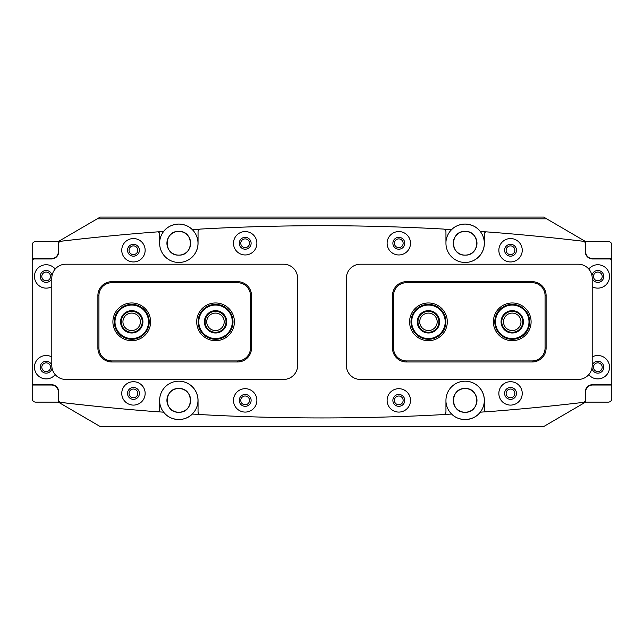 <?xml version="1.0" encoding="UTF-8"?>
<svg xmlns="http://www.w3.org/2000/svg" width="644" height="644" viewBox="0 0 644 644"><rect width="100%" height="100%" fill="white"/><g stroke="black" fill="none" stroke-linecap="round" stroke-linejoin="round"><path stroke-width="0.97" d="M245.139 396.02A4.363 4.363 0 0 0 240.776 400.383A4.363 4.363 0 0 0 245.139 404.754A4.363 4.363 0 0 0 249.502 400.383A4.363 4.363 0 0 0 245.139 396.02M398.765 396.02A4.363 4.363 0 0 0 394.402 400.383A4.363 4.363 0 0 0 398.765 404.754A4.363 4.363 0 0 0 403.136 400.383A4.363 4.363 0 0 0 398.765 396.02M133.413 389.04A4.363 4.363 0 0 0 129.042 393.404A4.363 4.363 0 0 0 133.413 397.767A4.363 4.363 0 0 0 137.776 393.404A4.363 4.363 0 0 0 133.413 389.04M510.499 389.04A4.363 4.363 0 0 0 506.136 393.404A4.363 4.363 0 0 0 510.499 397.767A4.363 4.363 0 0 0 514.862 393.404A4.363 4.363 0 0 0 510.499 389.04M245.139 238.9A4.363 4.363 0 0 0 240.776 243.263A4.363 4.363 0 0 0 245.139 247.626A4.363 4.363 0 0 0 249.502 243.263A4.363 4.363 0 0 0 245.139 238.9M398.765 238.9A4.363 4.363 0 0 0 394.402 243.263A4.363 4.363 0 0 0 398.765 247.626A4.363 4.363 0 0 0 403.136 243.263A4.363 4.363 0 0 0 398.765 238.9M133.413 245.887A4.363 4.363 0 0 0 129.042 250.25A4.363 4.363 0 0 0 133.413 254.613A4.363 4.363 0 0 0 137.776 250.25A4.363 4.363 0 0 0 133.413 245.887M510.499 245.887A4.363 4.363 0 0 0 506.136 250.25A4.363 4.363 0 0 0 510.499 254.613A4.363 4.363 0 0 0 514.862 250.25A4.363 4.363 0 0 0 510.499 245.887M465.105 388.517C480.424 387.777 480.44 412.973 465.105 412.257C449.778 412.997 449.802 387.777 465.105 388.517C449.794 387.777 449.778 412.973 465.105 412.257A11.874 11.874 0 0 1 453.239 400.383A11.874 11.874 0 0 1 465.105 388.517A11.874 11.874 0 0 1 476.979 400.383A11.874 11.874 0 0 1 465.105 412.257C480.44 412.997 480.416 387.777 465.105 388.517M178.799 388.517C163.479 387.777 163.471 412.973 178.799 412.257C194.134 412.997 194.11 387.777 178.799 388.517A11.874 11.874 0 0 0 166.925 400.383A11.874 11.874 0 0 0 178.799 412.257C163.471 412.997 163.495 387.777 178.799 388.517C194.118 387.777 194.134 412.973 178.799 412.257A11.874 11.874 0 0 0 190.672 400.383A11.874 11.874 0 0 0 178.799 388.517M465.105 255.137A11.874 11.874 0 0 1 453.239 243.263A11.874 11.874 0 0 1 465.105 231.397C449.745 230.777 449.729 255.765 465.105 255.137C449.737 255.765 449.737 230.761 465.105 231.397C480.472 230.777 480.48 255.765 465.105 255.137C480.472 255.765 480.48 230.761 465.105 231.397A11.874 11.874 0 0 1 476.979 243.263A11.874 11.874 0 0 1 465.105 255.137M443.949 414.486A2217.147 2217.147 0 0 0 451.613 414.052C454.857 417.441 459.357 419.284 465.105 419.59A19.207 19.207 0 0 1 445.954 401.711M445.954 241.943A19.207 19.207 0 0 1 465.105 224.064C459.349 224.362 454.849 226.213 451.613 229.602A2217.147 2217.147 0 0 0 443.949 229.167M178.799 231.397A11.874 11.874 0 0 0 166.925 243.263A11.874 11.874 0 0 0 178.799 255.137C163.431 255.765 163.431 230.761 178.799 231.397C163.431 230.777 163.423 255.765 178.799 255.137C194.166 255.765 194.166 230.761 178.799 231.397C194.166 230.777 194.174 255.765 178.799 255.137A11.874 11.874 0 0 0 190.672 243.263A11.874 11.874 0 0 0 178.799 231.397M200.075 414.495A2217.147 2217.147 0 0 1 192.29 414.052C189.054 417.441 184.554 419.284 178.799 419.59C171.98 419.123 166.925 416.66 163.648 412.184A19.207 19.207 0 0 0 196.565 393.106A19.207 19.207 0 0 0 178.823 381.184M159.64 401.711A19.207 19.207 0 0 0 163.648 412.184A2217.147 2217.147 0 0 1 157.836 411.758M157.836 231.888A2217.147 2217.147 0 0 1 163.648 231.47C166.933 226.994 171.98 224.523 178.799 224.064A19.207 19.207 0 0 0 159.64 241.943M561.777 404.834A2217.147 2217.147 0 0 0 585.565 402.114L543.665 426.57L100.239 426.57L58.338 402.13M202.546 426.57L155.059 426.57M329.285 426.57L314.618 426.57M97.244 218.823L546.659 218.823L543.665 217.076L100.239 217.076L58.338 241.516M58.387 241.532A2217.147 2217.147 0 0 1 93.646 237.596M178.823 262.47A19.207 19.207 0 0 0 192.29 229.602A19.207 19.207 0 0 0 178.799 224.064C184.562 224.362 189.062 226.213 192.29 229.602A2217.147 2217.147 0 0 1 200.075 229.159M465.129 262.47A19.207 19.207 0 0 0 480.263 231.47C476.979 226.994 471.923 224.523 465.105 224.064A19.207 19.207 0 0 1 480.263 231.47A2217.147 2217.147 0 0 1 486.139 231.896M561.777 238.819A2217.147 2217.147 0 0 1 585.565 241.532L546.659 218.823M585.565 402.114L585.565 389.918M585.565 253.736L585.565 241.532M58.338 254.018L58.338 252.44M58.338 391.206L58.338 389.628M465.129 381.184A19.207 19.207 0 0 1 480.263 412.184A19.207 19.207 0 0 1 465.105 419.59C471.931 419.123 476.979 416.66 480.263 412.184A2217.147 2217.147 0 0 0 486.139 411.758M58.387 402.13L35.694 402.13A3.494 3.494 0 0 1 32.2 398.636L32.2 385.023L51.407 385.023A6.979 6.979 0 0 1 58.387 392.003L58.387 402.13A2217.147 2217.147 0 0 0 93.646 406.058M499.672 426.57L412.385 426.57M503.519 321.823A8.726 8.726 0 0 0 512.246 330.557A8.726 8.726 0 0 0 520.972 321.823A8.726 8.726 0 0 0 512.246 313.097A8.726 8.726 0 0 0 503.519 321.823M419.719 321.823A8.726 8.726 0 0 0 428.445 330.557A8.726 8.726 0 0 0 437.179 321.823A8.726 8.726 0 0 0 428.445 313.097A8.726 8.726 0 0 0 419.719 321.823M140.392 321.823A8.726 8.726 0 0 0 131.666 313.097A8.726 8.726 0 0 0 122.932 321.823A8.726 8.726 0 0 0 131.666 330.557A8.726 8.726 0 0 0 140.392 321.823M224.193 321.823A8.726 8.726 0 0 0 215.458 313.097A8.726 8.726 0 0 0 206.732 321.823A8.726 8.726 0 0 0 215.458 330.557A8.726 8.726 0 0 0 224.193 321.823M121.756 393.404A11.697 11.697 0 0 0 133.453 405.1A11.697 11.697 0 0 0 145.15 393.404A11.697 11.697 0 0 0 133.453 381.707A11.697 11.697 0 0 0 121.756 393.404M127.52 393.404A5.933 5.933 0 0 0 133.453 399.336A5.933 5.933 0 0 0 139.394 393.404A5.933 5.933 0 0 0 133.453 387.471A5.933 5.933 0 0 0 127.52 393.404M498.85 393.404A11.697 11.697 0 0 0 510.547 405.1A11.697 11.697 0 0 0 522.244 393.404A11.697 11.697 0 0 0 510.547 381.707A11.697 11.697 0 0 0 498.85 393.404M504.606 393.404A5.933 5.933 0 0 0 510.547 399.336A5.933 5.933 0 0 0 516.48 393.404A5.933 5.933 0 0 0 510.547 387.471A5.933 5.933 0 0 0 504.606 393.404M51.802 356.961A11.697 11.697 0 0 0 34.47 367.217A11.697 11.697 0 0 0 55.215 374.623M51.802 365.341A5.933 5.933 0 0 0 40.234 367.217A5.933 5.933 0 0 0 45.74 373.134A5.933 5.933 0 0 0 52.043 368.062M588.785 374.623A11.697 11.697 0 0 0 609.53 367.217A11.697 11.697 0 0 0 592.198 356.961M591.957 368.062A5.933 5.933 0 0 0 598.26 373.134A5.933 5.933 0 0 0 598.783 361.356A5.933 5.933 0 0 0 592.198 365.341M233.49 400.383A11.697 11.697 0 0 0 245.187 412.079A11.697 11.697 0 0 0 256.884 400.383A11.697 11.697 0 0 0 245.187 388.686A11.697 11.697 0 0 0 233.49 400.383M239.246 400.383A5.933 5.933 0 0 0 245.187 406.324A5.933 5.933 0 0 0 251.12 400.383A5.933 5.933 0 0 0 245.187 394.45A5.933 5.933 0 0 0 239.246 400.383M387.116 400.383A11.697 11.697 0 0 0 398.813 412.079A11.697 11.697 0 0 0 410.51 400.383A11.697 11.697 0 0 0 398.813 388.686A11.697 11.697 0 0 0 387.116 400.383M392.88 400.383A5.933 5.933 0 0 0 398.813 406.324A5.933 5.933 0 0 0 404.754 400.383A5.933 5.933 0 0 0 398.813 394.45A5.933 5.933 0 0 0 392.88 400.383M121.756 250.25A11.697 11.697 0 0 0 133.453 261.947A11.697 11.697 0 0 0 145.15 250.25A11.697 11.697 0 0 0 133.453 238.554A11.697 11.697 0 0 0 121.756 250.25M127.52 250.25A5.933 5.933 0 0 0 133.453 256.183A5.933 5.933 0 0 0 139.394 250.25A5.933 5.933 0 0 0 133.453 244.309A5.933 5.933 0 0 0 127.52 250.25M498.85 250.25A11.697 11.697 0 0 0 510.547 261.947A11.697 11.697 0 0 0 522.244 250.25A11.697 11.697 0 0 0 510.547 238.554A11.697 11.697 0 0 0 498.85 250.25M504.606 250.25A5.933 5.933 0 0 0 510.547 256.183A5.933 5.933 0 0 0 516.48 250.25A5.933 5.933 0 0 0 510.547 244.309A5.933 5.933 0 0 0 504.606 250.25M55.215 269.023A11.697 11.697 0 0 0 34.47 276.437A11.697 11.697 0 0 0 51.802 286.685M52.043 275.592A5.933 5.933 0 0 0 45.74 270.512A5.933 5.933 0 0 0 45.217 282.297A5.933 5.933 0 0 0 51.802 278.305M592.198 286.685A11.697 11.697 0 0 0 609.53 276.437A11.697 11.697 0 0 0 588.785 269.023M592.198 278.305A5.933 5.933 0 0 0 603.766 276.437A5.933 5.933 0 0 0 598.26 270.512A5.933 5.933 0 0 0 591.957 275.592M233.49 243.263A11.697 11.697 0 0 0 245.187 254.96A11.697 11.697 0 0 0 256.884 243.263A11.697 11.697 0 0 0 245.187 231.566A11.697 11.697 0 0 0 233.49 243.263M239.246 243.263A5.933 5.933 0 0 0 245.187 249.204A5.933 5.933 0 0 0 251.12 243.263A5.933 5.933 0 0 0 245.187 237.33A5.933 5.933 0 0 0 239.246 243.263M387.116 243.263A11.697 11.697 0 0 0 398.813 254.96A11.697 11.697 0 0 0 410.51 243.263A11.697 11.697 0 0 0 398.813 231.566A11.697 11.697 0 0 0 387.116 243.263M392.88 243.263A5.933 5.933 0 0 0 398.813 249.204A5.933 5.933 0 0 0 404.754 243.263A5.933 5.933 0 0 0 398.813 237.33A5.933 5.933 0 0 0 392.88 243.263M198.046 400.383L198.046 411.806A2.793 2.793 0 0 0 200.687 414.591A2199.687 2199.687 0 0 0 443.314 414.591A2.793 2.793 0 0 0 445.954 411.806L445.954 400.383A19.207 19.207 0 0 1 465.153 381.184A19.207 19.207 0 0 1 484.36 400.383L484.36 409.689A2.093 2.093 0 0 0 486.606 411.774A2199.687 2199.687 0 0 0 583.416 402.355A2.093 2.093 0 0 0 585.267 400.27L585.267 392.003A7.334 7.334 0 0 1 592.593 384.677L609.707 384.677A2.093 2.093 0 0 0 611.8 382.576L611.8 261.07A2.093 2.093 0 0 0 609.707 258.977L592.593 258.977A7.334 7.334 0 0 1 585.267 251.643L585.267 243.376A2.093 2.093 0 0 0 583.416 241.299A2199.687 2199.687 0 0 0 486.606 231.88A2.093 2.093 0 0 0 484.36 233.965L484.36 243.263A19.207 19.207 0 0 1 465.153 262.47A19.207 19.207 0 0 1 445.954 243.263L445.954 231.848A2.793 2.793 0 0 0 443.314 229.055A2199.687 2199.687 0 0 0 200.687 229.055A2.793 2.793 0 0 0 198.046 231.848L198.046 243.263A19.207 19.207 0 0 1 178.847 262.47A19.207 19.207 0 0 1 159.64 243.263L159.64 233.965A2.093 2.093 0 0 0 157.394 231.88A2199.687 2199.687 0 0 0 60.584 241.299A2.093 2.093 0 0 0 58.733 243.376L58.733 251.643A7.334 7.334 0 0 1 51.407 258.977L34.293 258.977A2.093 2.093 0 0 0 32.2 261.07L32.2 382.576A2.093 2.093 0 0 0 34.293 384.677L51.407 384.677A7.334 7.334 0 0 1 58.733 392.003L58.733 400.27A2.093 2.093 0 0 0 60.584 402.355A2199.687 2199.687 0 0 0 157.394 411.774A2.093 2.093 0 0 0 159.64 409.689L159.64 400.383A19.207 19.207 0 0 1 178.847 381.184A19.207 19.207 0 0 1 198.046 400.383M41.804 276.437A4.363 4.363 0 0 0 46.167 280.8A4.363 4.363 0 0 0 50.53 276.437A4.363 4.363 0 0 0 46.167 272.074A4.363 4.363 0 0 0 41.804 276.437M41.804 367.217A4.363 4.363 0 0 0 46.167 371.58A4.363 4.363 0 0 0 50.53 367.217A4.363 4.363 0 0 0 46.167 362.854A4.363 4.363 0 0 0 41.804 367.217M58.387 253.881L58.387 241.516L35.694 241.516A3.494 3.494 0 0 0 32.2 245.01L32.2 385.023M58.387 251.643A6.979 6.979 0 0 1 51.407 258.63L32.2 258.63M58.387 392.003L58.387 389.773M602.196 367.217A4.363 4.363 0 0 0 597.833 362.854A4.363 4.363 0 0 0 593.47 367.217A4.363 4.363 0 0 0 597.833 371.58A4.363 4.363 0 0 0 602.196 367.217M602.196 276.437A4.363 4.363 0 0 0 597.833 272.074A4.363 4.363 0 0 0 593.47 276.437A4.363 4.363 0 0 0 597.833 280.8A4.363 4.363 0 0 0 602.196 276.437M585.613 389.773L585.613 402.13L608.306 402.13A3.494 3.494 0 0 0 611.8 398.636L611.8 245.01A3.494 3.494 0 0 0 608.306 241.516L585.613 241.516L585.613 253.881M611.8 258.63L592.593 258.63A6.979 6.979 0 0 1 585.613 251.643M585.613 392.003A6.979 6.979 0 0 1 592.593 385.023L611.8 385.023M531.099 321.823A18.853 18.853 0 0 1 512.246 340.676A18.853 18.853 0 0 1 493.393 321.823A18.853 18.853 0 0 1 512.246 302.97A18.853 18.853 0 0 1 531.099 321.823M447.298 321.823A18.853 18.853 0 0 1 428.445 340.676A18.853 18.853 0 0 1 409.592 321.823A18.853 18.853 0 0 1 428.445 302.97A18.853 18.853 0 0 1 447.298 321.823M532.145 281.669A13.967 13.967 0 0 1 546.112 295.636L546.112 348.01A13.967 13.967 0 0 1 532.145 361.976L406.453 361.976A13.967 13.967 0 0 1 392.486 348.01L392.486 295.636A13.967 13.967 0 0 1 406.453 281.669L532.145 281.669L532.145 282.716L406.453 282.716A12.92 12.92 0 0 0 393.532 295.636L393.532 348.01A12.92 12.92 0 0 0 406.453 360.93L532.145 360.93A12.92 12.92 0 0 0 545.066 348.01L545.066 295.636A12.92 12.92 0 0 0 532.145 282.716M112.901 321.823A18.853 18.853 0 0 1 131.754 302.97A18.853 18.853 0 0 1 150.607 321.823A18.853 18.853 0 0 1 131.754 340.676A18.853 18.853 0 0 1 112.901 321.823M196.702 321.823A18.853 18.853 0 0 1 215.555 302.97A18.853 18.853 0 0 1 234.408 321.823A18.853 18.853 0 0 1 215.555 340.676A18.853 18.853 0 0 1 196.702 321.823M111.855 361.976A13.967 13.967 0 0 1 97.888 348.01L97.888 295.636A13.967 13.967 0 0 1 111.855 281.669L237.547 281.669A13.967 13.967 0 0 1 251.514 295.636L251.514 348.01A13.967 13.967 0 0 1 237.547 361.976L111.855 361.976L111.855 360.93L237.547 360.93A12.92 12.92 0 0 0 250.468 348.01L250.468 295.636A12.92 12.92 0 0 0 237.547 282.716L111.855 282.716A12.92 12.92 0 0 0 98.935 295.636L98.935 348.01A12.92 12.92 0 0 0 111.855 360.93M297.608 365.47A13.967 13.967 0 0 1 283.642 379.437L65.769 379.437A13.967 13.967 0 0 1 51.802 365.47L51.802 278.184A13.967 13.967 0 0 1 65.769 264.217L283.642 264.217A13.967 13.967 0 0 1 297.608 278.184L297.608 365.47M592.198 365.47A13.967 13.967 0 0 1 578.231 379.437L360.358 379.437A13.967 13.967 0 0 1 346.392 365.47L346.392 278.184A13.967 13.967 0 0 1 360.358 264.217L578.231 264.217A13.967 13.967 0 0 1 592.198 278.184L592.198 365.47M413.182 314.9A16.76 16.76 0 0 0 421.522 337.086A16.76 16.76 0 0 0 443.708 328.746A16.76 16.76 0 0 0 435.368 306.56A16.76 16.76 0 0 0 413.182 314.9M444.344 329.036A17.46 17.46 0 0 1 421.232 337.722A17.46 17.46 0 0 1 412.546 314.61A17.46 17.46 0 0 1 435.658 305.924A17.46 17.46 0 0 1 444.344 329.036M418.27 317.21A11.173 11.173 0 0 1 433.066 311.648A11.173 11.173 0 0 1 438.62 326.444A11.173 11.173 0 0 1 423.833 331.998A11.173 11.173 0 0 1 418.27 317.21M437.984 326.154A10.473 10.473 0 0 0 432.776 312.284A10.473 10.473 0 0 0 418.906 317.5A10.473 10.473 0 0 0 424.122 331.362A10.473 10.473 0 0 0 437.984 326.154M495.486 322.169A16.76 16.76 0 0 0 512.584 338.583A16.76 16.76 0 0 0 528.998 321.485A16.76 16.76 0 0 0 511.908 305.071A16.76 16.76 0 0 0 495.486 322.169M529.698 321.469A17.46 17.46 0 0 1 512.6 339.283A17.46 17.46 0 0 1 494.793 322.177A17.46 17.46 0 0 1 511.891 304.371A17.46 17.46 0 0 1 529.698 321.469M501.072 322.056A11.173 11.173 0 0 1 512.02 310.658A11.173 11.173 0 0 1 523.419 321.598A11.173 11.173 0 0 1 512.471 332.996A11.173 11.173 0 0 1 501.072 322.056M522.719 321.614A10.473 10.473 0 0 0 512.028 311.35A10.473 10.473 0 0 0 501.773 322.04A10.473 10.473 0 0 0 512.455 332.296A10.473 10.473 0 0 0 522.719 321.614M200.123 315.278A16.76 16.76 0 0 0 209.01 337.255A16.76 16.76 0 0 0 230.979 328.368A16.76 16.76 0 0 0 222.1 306.399A16.76 16.76 0 0 0 200.123 315.278M231.623 328.641A17.46 17.46 0 0 1 208.737 337.899A17.46 17.46 0 0 1 199.479 315.005A17.46 17.46 0 0 1 222.373 305.755A17.46 17.46 0 0 1 231.623 328.641M205.267 317.46A11.173 11.173 0 0 1 219.918 311.543A11.173 11.173 0 0 1 225.843 326.186A11.173 11.173 0 0 1 211.192 332.111A11.173 11.173 0 0 1 205.267 317.46M225.199 325.912A10.473 10.473 0 0 0 219.644 312.179A10.473 10.473 0 0 0 205.911 317.733A10.473 10.473 0 0 0 211.465 331.467A10.473 10.473 0 0 0 225.199 325.912M123.809 307.067A16.76 16.76 0 0 0 116.999 329.776A16.76 16.76 0 0 0 139.7 336.579A16.76 16.76 0 0 0 146.51 313.878A16.76 16.76 0 0 0 123.809 307.067M140.038 337.198A17.46 17.46 0 0 1 116.387 330.106A17.46 17.46 0 0 1 123.479 306.455A17.46 17.46 0 0 1 147.122 313.548A17.46 17.46 0 0 1 140.038 337.198M126.457 311.986A11.173 11.173 0 0 1 141.591 316.526A11.173 11.173 0 0 1 137.051 331.66A11.173 11.173 0 0 1 121.917 327.128A11.173 11.173 0 0 1 126.457 311.986M136.721 331.048A10.473 10.473 0 0 0 140.98 316.856A10.473 10.473 0 0 0 126.788 312.606A10.473 10.473 0 0 0 122.537 326.79A10.473 10.473 0 0 0 136.721 331.048M406.453 361.976L406.453 360.93M532.145 360.93L532.145 361.976M545.066 348.01L546.112 348.01M392.486 348.01L393.532 348.01M545.066 295.636L546.112 295.636M392.486 295.636L393.532 295.636M406.453 281.669L406.453 282.716M237.547 281.669L237.547 282.716M111.855 282.716L111.855 281.669M98.935 295.636L97.888 295.636M251.514 295.636L250.468 295.636M98.935 348.01L97.888 348.01M251.514 348.01L250.468 348.01M237.547 361.976L237.547 360.93"/></g></svg>
